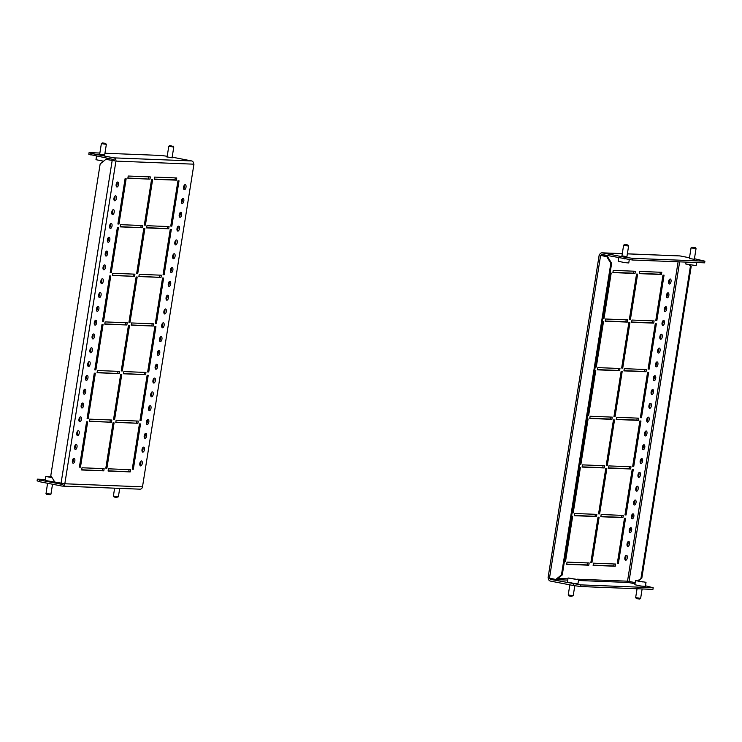 <?xml version="1.0" encoding="UTF-8"?>
<svg xmlns="http://www.w3.org/2000/svg" width="742" height="742" viewBox="0 0 742 742"><rect width="100%" height="100%" fill="white"/><g stroke="black" fill="none" stroke-linecap="round" stroke-linejoin="round"><path stroke-width="1.11" d="M621.935 255.86L626.916 256.649M694.345 259.301L689.364 258.513M627.871 546.446A2.523 1.206 -79 0 1 627.778 546.437A2.523 1.206 -79 0 1 627.064 543.821A2.523 1.206 -79 0 1 628.659 541.474A2.523 1.206 -79 0 1 628.743 541.484A2.523 1.206 -79 0 1 629.457 544.099A2.523 1.206 -79 0 1 627.871 546.446M625.682 560.256A2.523 1.206 -79 0 1 625.589 560.247A2.523 1.206 -79 0 1 624.875 557.632A2.523 1.206 -79 0 1 626.471 555.285A2.523 1.206 -79 0 1 626.554 555.294A2.523 1.206 -79 0 1 627.268 557.91A2.523 1.206 -79 0 1 625.682 560.256M630.051 532.626A2.523 1.206 -79 0 1 629.967 532.617A2.523 1.206 -79 0 1 629.253 530.001A2.523 1.206 -79 0 1 630.839 527.655A2.523 1.206 -79 0 1 630.932 527.664A2.523 1.206 -79 0 1 631.646 530.28A2.523 1.206 -79 0 1 630.051 532.626M632.24 518.816A2.523 1.206 -79 0 1 632.156 518.806A2.523 1.206 -79 0 1 631.442 516.191A2.523 1.206 -79 0 1 633.028 513.844A2.523 1.206 -79 0 1 633.121 513.854A2.523 1.206 -79 0 1 633.835 516.469A2.523 1.206 -79 0 1 632.24 518.816M634.429 505.005A2.523 1.206 -79 0 1 634.345 504.996A2.523 1.206 -79 0 1 633.622 502.38A2.523 1.206 -79 0 1 635.217 500.034A2.523 1.206 -79 0 1 635.31 500.043A2.523 1.206 -79 0 1 636.024 502.659A2.523 1.206 -79 0 1 634.429 505.005M636.617 491.195A2.523 1.206 -79 0 1 636.534 491.185A2.523 1.206 -79 0 1 635.811 488.57A2.523 1.206 -79 0 1 637.406 486.223A2.523 1.206 -79 0 1 637.489 486.233A2.523 1.206 -79 0 1 638.213 488.848A2.523 1.206 -79 0 1 636.617 491.195M638.806 477.375A2.523 1.206 -79 0 1 638.723 477.366A2.523 1.206 -79 0 1 637.999 474.75A2.523 1.206 -79 0 1 639.595 472.404A2.523 1.206 -79 0 1 639.678 472.413A2.523 1.206 -79 0 1 640.402 475.028A2.523 1.206 -79 0 1 638.806 477.375M640.995 463.565A2.523 1.206 -79 0 1 640.903 463.555A2.523 1.206 -79 0 1 640.188 460.94A2.523 1.206 -79 0 1 641.784 458.593A2.523 1.206 -79 0 1 641.867 458.602A2.523 1.206 -79 0 1 642.591 461.218A2.523 1.206 -79 0 1 640.995 463.565M643.184 449.754A2.523 1.206 -79 0 1 643.091 449.745A2.523 1.206 -79 0 1 642.377 447.129A2.523 1.206 -79 0 1 643.973 444.783A2.523 1.206 -79 0 1 644.056 444.792A2.523 1.206 -79 0 1 644.77 447.407A2.523 1.206 -79 0 1 643.184 449.754M645.373 435.944A2.523 1.206 -79 0 1 645.28 435.925A2.523 1.206 -79 0 1 644.566 433.319A2.523 1.206 -79 0 1 646.161 430.963A2.523 1.206 -79 0 1 646.245 430.981A2.523 1.206 -79 0 1 646.959 433.588A2.523 1.206 -79 0 1 645.373 435.944M647.553 422.124A2.523 1.206 -79 0 1 647.469 422.115A2.523 1.206 -79 0 1 646.755 419.499A2.523 1.206 -79 0 1 648.341 417.152A2.523 1.206 -79 0 1 648.434 417.162A2.523 1.206 -79 0 1 649.148 419.777A2.523 1.206 -79 0 1 647.553 422.124M649.742 408.313A2.523 1.206 -79 0 1 649.658 408.304A2.523 1.206 -79 0 1 648.944 405.688A2.523 1.206 -79 0 1 650.53 403.342A2.523 1.206 -79 0 1 650.623 403.351A2.523 1.206 -79 0 1 651.337 405.967A2.523 1.206 -79 0 1 649.742 408.313M651.93 394.503A2.523 1.206 -79 0 1 651.847 394.494A2.523 1.206 -79 0 1 651.124 391.878A2.523 1.206 -79 0 1 652.719 389.531A2.523 1.206 -79 0 1 652.812 389.541A2.523 1.206 -79 0 1 653.526 392.156A2.523 1.206 -79 0 1 651.93 394.503M654.119 380.683A2.523 1.206 -79 0 1 654.036 380.674A2.523 1.206 -79 0 1 653.312 378.058A2.523 1.206 -79 0 1 654.908 375.712A2.523 1.206 -79 0 1 655 375.721A2.523 1.206 -79 0 1 655.715 378.337A2.523 1.206 -79 0 1 654.119 380.683M656.308 366.873A2.523 1.206 -79 0 1 656.225 366.863A2.523 1.206 -79 0 1 655.501 364.248A2.523 1.206 -79 0 1 657.097 361.901A2.523 1.206 -79 0 1 657.18 361.911A2.523 1.206 -79 0 1 657.904 364.526A2.523 1.206 -79 0 1 656.308 366.873M658.497 353.062A2.523 1.206 -79 0 1 658.404 353.053A2.523 1.206 -79 0 1 657.69 350.437A2.523 1.206 -79 0 1 659.286 348.091A2.523 1.206 -79 0 1 659.369 348.1A2.523 1.206 -79 0 1 660.092 350.716A2.523 1.206 -79 0 1 658.497 353.062M660.686 339.252A2.523 1.206 -79 0 1 660.593 339.242A2.523 1.206 -79 0 1 659.879 336.627A2.523 1.206 -79 0 1 661.474 334.271A2.523 1.206 -79 0 1 661.558 334.29A2.523 1.206 -79 0 1 662.272 336.905A2.523 1.206 -79 0 1 660.686 339.252M662.875 325.432A2.523 1.206 -79 0 1 662.782 325.423A2.523 1.206 -79 0 1 662.068 322.807A2.523 1.206 -79 0 1 663.663 320.461A2.523 1.206 -79 0 1 663.747 320.47A2.523 1.206 -79 0 1 664.461 323.085A2.523 1.206 -79 0 1 662.875 325.432M665.064 311.621A2.523 1.206 -79 0 1 664.971 311.612A2.523 1.206 -79 0 1 664.257 308.997A2.523 1.206 -79 0 1 665.843 306.65A2.523 1.206 -79 0 1 665.936 306.659A2.523 1.206 -79 0 1 666.65 309.275A2.523 1.206 -79 0 1 665.064 311.621M667.243 297.811A2.523 1.206 -79 0 1 667.16 297.802A2.523 1.206 -79 0 1 666.446 295.186A2.523 1.206 -79 0 1 668.032 292.84A2.523 1.206 -79 0 1 668.125 292.849A2.523 1.206 -79 0 1 668.839 295.464A2.523 1.206 -79 0 1 667.243 297.811M669.432 284A2.523 1.206 -79 0 1 669.349 283.982A2.523 1.206 -79 0 1 668.635 281.366A2.523 1.206 -79 0 1 670.221 279.02A2.523 1.206 -79 0 1 670.314 279.029A2.523 1.206 -79 0 1 671.028 281.645A2.523 1.206 -79 0 1 669.432 284M633.872 271.201L633.557 273.186L612.929 272.37M635.013 273.464L612.892 272.592L613.244 270.385L635.356 271.257L635.013 273.464L633.557 273.186M626.174 319.821L625.858 321.805L605.231 320.989M627.305 322.084L605.194 321.212L605.546 319.004L627.658 319.876L627.305 322.084L625.858 321.805M618.476 368.44L618.16 370.425L597.533 369.618M619.607 370.712L597.495 369.841L597.839 367.624L619.96 368.496L619.607 370.712L618.16 370.425M610.768 417.06L610.453 419.045L589.825 418.238M611.909 419.332L589.788 418.46L590.14 416.253L612.261 417.125L611.909 419.332L610.453 419.045M603.07 465.688L602.754 467.673L582.127 466.857M604.201 467.952L582.09 467.08L582.442 464.872L604.554 465.744L604.201 467.952L602.754 467.673M595.372 514.308L595.056 516.293L574.429 515.477M596.503 516.571L574.391 515.699L574.744 513.492L596.856 514.364L596.503 516.571L595.056 516.293M587.664 562.928L587.349 564.912L566.721 564.106M588.805 565.2L566.693 564.328L567.036 562.111L589.157 562.983L588.805 565.2L587.349 564.912M660.306 272.24L659.99 274.225L639.363 273.408M661.437 274.503L639.326 273.631L639.678 271.424L661.79 272.295L661.437 274.503L659.99 274.225M652.598 320.859L652.292 322.844L631.655 322.037M653.739 323.132L631.627 322.26L631.971 320.043L654.092 320.915L653.739 323.132L652.292 322.844M644.9 369.479L644.585 371.473L623.957 370.657M646.041 371.751L623.92 370.879L624.272 368.672L646.384 369.544L646.041 371.751L644.585 371.473M637.202 418.108L636.886 420.093L616.259 419.276M638.333 420.371L616.222 419.499L616.574 417.292L638.686 418.163L638.333 420.371L636.886 420.093M629.504 466.727L629.188 468.712L608.561 467.896M630.635 468.99L608.523 468.119L608.867 465.911L630.988 466.783L630.635 468.99L629.188 468.712M604.016 318.392L602.931 318.346L610.109 273.037L611.185 273.084L604.016 318.392L602.958 318.188M596.308 367.012L595.232 366.965L602.411 321.666L603.487 321.703L596.308 367.012L595.26 366.808M588.61 415.631L587.534 415.594L594.704 370.286L595.789 370.323L588.61 415.631L587.562 415.427M580.912 464.251L579.836 464.214L587.005 418.905L588.091 418.952L580.912 464.251L579.854 464.047M573.214 512.88L572.128 512.833L579.307 467.525L580.383 467.571L573.214 512.88L572.156 512.676M565.506 561.499L564.43 561.453L571.609 516.154L572.685 516.191L565.506 561.499L564.458 561.295M630.44 319.431L629.364 319.385L636.543 274.086L637.619 274.123L630.44 319.431L629.392 319.227M622.742 368.051L621.666 368.013L628.836 322.705L629.921 322.742L622.742 368.051L621.685 367.846M615.044 416.679L613.959 416.633L621.137 371.325L622.213 371.371L615.044 416.679L613.986 416.466M607.336 465.299L606.26 465.253L613.439 419.944L614.515 419.991L607.336 465.299L606.288 465.095M599.638 513.918L598.562 513.872L605.741 468.573L606.817 468.61L599.638 513.918L598.59 513.714M591.94 562.538L590.864 562.501L598.033 517.193L599.119 517.23L591.94 562.538L590.882 562.334M656.874 320.47L655.798 320.433L662.968 275.124L664.053 275.171L656.874 320.47L655.817 320.266M649.176 369.099L648.091 369.052L655.269 323.744L656.345 323.79L649.176 369.099L648.118 368.895M641.468 417.718L640.392 417.672L647.571 372.363L648.647 372.41L641.468 417.718L640.42 417.514M633.77 466.338L632.694 466.301L639.864 420.992L640.949 421.029L633.77 466.338L632.713 466.134M669.488 279.419A2.523 1.206 -79 0 1 668.727 283.323M667.299 293.229A2.523 1.206 -79 0 1 666.539 297.134M665.11 307.04A2.523 1.206 -79 0 1 664.35 310.954M662.921 320.85A2.523 1.206 -79 0 1 662.161 324.764M660.732 334.67A2.523 1.206 -79 0 1 659.972 338.575M658.544 348.48A2.523 1.206 -79 0 1 657.783 352.385M656.355 362.291A2.523 1.206 -79 0 1 655.594 366.205M654.166 376.101A2.523 1.206 -79 0 1 653.405 380.015M651.977 389.921A2.523 1.206 -79 0 1 651.226 393.826M649.797 403.731A2.523 1.206 -79 0 1 649.037 407.636M647.608 417.542A2.523 1.206 -79 0 1 646.848 421.456M645.419 431.362A2.523 1.206 -79 0 1 644.659 435.266M643.231 445.172A2.523 1.206 -79 0 1 642.47 449.077M641.042 458.983A2.523 1.206 -79 0 1 640.281 462.897M638.853 472.793A2.523 1.206 -79 0 1 638.092 476.707M636.664 486.613A2.523 1.206 -79 0 1 635.903 490.518M634.475 500.423A2.523 1.206 -79 0 1 633.714 504.328M632.295 514.234A2.523 1.206 -79 0 1 631.535 518.148M630.106 528.044A2.523 1.206 -79 0 1 629.346 531.958M600.816 516.747L601.168 514.531L623.289 515.402L622.937 517.619L600.816 516.747M624.987 514.92L632.165 469.612L633.241 469.658L626.072 514.957L624.987 514.92M593.118 565.367L593.47 563.159L615.582 564.031L615.229 566.239L593.118 565.367M617.288 563.54L624.467 518.231L625.543 518.278L618.364 563.586L617.288 563.54M621.796 515.347L621.481 517.332L600.853 516.525M614.098 563.966L613.782 565.961L593.155 565.144M627.918 541.864A2.523 1.206 -79 0 1 627.157 545.769M625.729 555.675A2.523 1.206 -79 0 1 624.968 559.589M549.831 578.324A1.122 0.983 -87.7 0 0 550.638 579.409L580.903 584.881L653.183 587.729L645.466 585.809M548.375 578.009A2.801 2.458 -87.7 0 0 550.378 581.069L573.112 585.484L573.371 583.833M635.004 583.778L628.316 582.47A1.122 0.983 92.3 0 1 627.519 581.181L635.198 582.591M580.903 584.881L580.643 586.532L652.923 589.38L653.183 587.729M580.643 586.532L573.112 585.484M627.37 253.829L679.709 255.897A2.801 2.458 92.3 0 1 680.034 255.934L689.476 257.771M624.829 258.949L625.089 257.288L632.62 258.337L704.9 261.184L704.64 262.844L632.36 259.997L602.096 254.525A1.122 0.983 -87.7 0 0 600.955 255.443L607.67 256.834L611.631 263.299L562.278 574.92L556.565 579.502L555.758 579.474L548.05 577.87L599.156 255.192M625.089 257.288L602.365 252.874A2.801 2.458 -87.7 0 0 599.508 255.165M694.438 258.735L704.9 261.184M632.62 258.337L632.36 259.997M690.32 265.015L691.192 266.434L690.385 266.406L689.439 264.866M637.684 580.708L641.839 578.055L691.192 266.434M641.839 578.055L638.426 580.791M641.023 578.027L690.385 266.406M600.946 255.508L607.67 256.834M611.631 263.299L610.824 263.271L561.462 574.892L562.278 574.92M610.824 263.271L606.863 256.797M555.758 579.474L561.462 574.892M618.364 563.586L617.316 563.382M615.229 566.239L613.782 565.961M626.072 514.957L625.014 514.753M622.937 517.619L621.481 517.332M639.613 599.044L636.413 598.599L635.662 597.607L640.634 598.395L642.127 588.962M635.504 580.643L634.855 584.724L640.8 586.013L645.373 586.393L646.022 582.303L635.504 580.643L646.022 582.303M642.822 581.932L637.99 581.088L642.822 581.932M573.204 595.743L571.052 596.345L568.928 595.909L568.233 594.954L573.214 595.733L574.8 585.726M568.075 577.981L567.435 582.071L574.15 583.462L577.953 583.741L578.602 579.65L568.075 577.981L578.602 579.65M571.34 578.639L576.135 579.298L571.34 578.639M692.073 247.197L695.328 247.67L692.073 247.197M695.94 248.579L691.145 247.911L692.017 247.151M696.673 262.529L696.182 265.599L685.858 264.059L685.951 262.112M625.794 244.582L627.908 245.018L625.794 244.582M627.908 245.018L628.604 245.982L626.804 245.852L623.623 245.194L624.588 244.489M629.29 259.57L628.762 262.946L624.959 262.668L618.244 261.277L618.791 257.771M104.659 155.059L99.669 154.271M167.098 156.933L172.079 157.721M116.986 187.003A2.523 1.206 -79 0 1 116.893 186.984A2.523 1.206 -79 0 1 116.179 184.368A2.523 1.206 -79 0 1 117.774 182.022A2.523 1.206 -79 0 1 117.857 182.031A2.523 1.206 -79 0 1 118.572 184.647A2.523 1.206 -79 0 1 116.986 187.003M114.797 200.813A2.523 1.206 -79 0 1 114.704 200.804A2.523 1.206 -79 0 1 113.99 198.188A2.523 1.206 -79 0 1 115.585 195.842A2.523 1.206 -79 0 1 115.669 195.851A2.523 1.206 -79 0 1 116.392 198.466A2.523 1.206 -79 0 1 114.797 200.813M112.608 214.624A2.523 1.206 -79 0 1 112.524 214.614A2.523 1.206 -79 0 1 111.801 211.999A2.523 1.206 -79 0 1 113.396 209.652A2.523 1.206 -79 0 1 113.48 209.661A2.523 1.206 -79 0 1 114.203 212.277A2.523 1.206 -79 0 1 112.608 214.624M110.419 228.434A2.523 1.206 -79 0 1 110.335 228.425A2.523 1.206 -79 0 1 109.612 225.809A2.523 1.206 -79 0 1 111.207 223.463A2.523 1.206 -79 0 1 111.3 223.472A2.523 1.206 -79 0 1 112.014 226.087A2.523 1.206 -79 0 1 110.419 228.434M108.23 242.254A2.523 1.206 -79 0 1 108.146 242.244A2.523 1.206 -79 0 1 107.432 239.629A2.523 1.206 -79 0 1 109.018 237.273A2.523 1.206 -79 0 1 109.111 237.292A2.523 1.206 -79 0 1 109.825 239.907A2.523 1.206 -79 0 1 108.23 242.254M106.041 256.064A2.523 1.206 -79 0 1 105.958 256.055A2.523 1.206 -79 0 1 105.243 253.439A2.523 1.206 -79 0 1 106.829 251.093A2.523 1.206 -79 0 1 106.922 251.102A2.523 1.206 -79 0 1 107.636 253.718A2.523 1.206 -79 0 1 106.041 256.064M103.861 269.875A2.523 1.206 -79 0 1 103.769 269.865A2.523 1.206 -79 0 1 103.055 267.25A2.523 1.206 -79 0 1 104.641 264.903A2.523 1.206 -79 0 1 104.733 264.913A2.523 1.206 -79 0 1 105.447 267.528A2.523 1.206 -79 0 1 103.861 269.875M101.673 283.685A2.523 1.206 -79 0 1 101.58 283.676A2.523 1.206 -79 0 1 100.866 281.06A2.523 1.206 -79 0 1 102.461 278.714A2.523 1.206 -79 0 1 102.544 278.723A2.523 1.206 -79 0 1 103.259 281.339A2.523 1.206 -79 0 1 101.673 283.685M99.484 297.505A2.523 1.206 -79 0 1 99.391 297.496A2.523 1.206 -79 0 1 98.677 294.88A2.523 1.206 -79 0 1 100.272 292.534A2.523 1.206 -79 0 1 100.356 292.543A2.523 1.206 -79 0 1 101.07 295.158A2.523 1.206 -79 0 1 99.484 297.505M97.295 311.315A2.523 1.206 -79 0 1 97.202 311.306A2.523 1.206 -79 0 1 96.488 308.691A2.523 1.206 -79 0 1 98.083 306.344A2.523 1.206 -79 0 1 98.167 306.353A2.523 1.206 -79 0 1 98.89 308.969A2.523 1.206 -79 0 1 97.295 311.315M95.106 325.126A2.523 1.206 -79 0 1 95.022 325.117A2.523 1.206 -79 0 1 94.299 322.501A2.523 1.206 -79 0 1 95.894 320.154A2.523 1.206 -79 0 1 95.978 320.164A2.523 1.206 -79 0 1 96.701 322.779A2.523 1.206 -79 0 1 95.106 325.126M92.917 338.946A2.523 1.206 -79 0 1 92.833 338.927A2.523 1.206 -79 0 1 92.11 336.321A2.523 1.206 -79 0 1 93.705 333.965A2.523 1.206 -79 0 1 93.798 333.983A2.523 1.206 -79 0 1 94.512 336.59A2.523 1.206 -79 0 1 92.917 338.946M90.728 352.756A2.523 1.206 -79 0 1 90.645 352.747A2.523 1.206 -79 0 1 89.93 350.131A2.523 1.206 -79 0 1 91.516 347.785A2.523 1.206 -79 0 1 91.609 347.794A2.523 1.206 -79 0 1 92.323 350.409A2.523 1.206 -79 0 1 90.728 352.756M88.539 366.567A2.523 1.206 -79 0 1 88.456 366.557A2.523 1.206 -79 0 1 87.741 363.942A2.523 1.206 -79 0 1 89.328 361.595A2.523 1.206 -79 0 1 89.42 361.604A2.523 1.206 -79 0 1 90.134 364.22A2.523 1.206 -79 0 1 88.539 366.567M86.35 380.377A2.523 1.206 -79 0 1 86.267 380.368A2.523 1.206 -79 0 1 85.553 377.752A2.523 1.206 -79 0 1 87.139 375.406A2.523 1.206 -79 0 1 87.231 375.415A2.523 1.206 -79 0 1 87.946 378.03A2.523 1.206 -79 0 1 86.35 380.377M84.171 394.197A2.523 1.206 -79 0 1 84.078 394.188A2.523 1.206 -79 0 1 83.364 391.572A2.523 1.206 -79 0 1 84.959 389.225A2.523 1.206 -79 0 1 85.042 389.235A2.523 1.206 -79 0 1 85.757 391.85A2.523 1.206 -79 0 1 84.171 394.197M81.982 408.007A2.523 1.206 -79 0 1 81.889 407.998A2.523 1.206 -79 0 1 81.175 405.382A2.523 1.206 -79 0 1 82.77 403.036A2.523 1.206 -79 0 1 82.854 403.045A2.523 1.206 -79 0 1 83.568 405.661A2.523 1.206 -79 0 1 81.982 408.007M79.793 421.818A2.523 1.206 -79 0 1 79.7 421.808A2.523 1.206 -79 0 1 78.986 419.193A2.523 1.206 -79 0 1 80.581 416.846A2.523 1.206 -79 0 1 80.665 416.856A2.523 1.206 -79 0 1 81.388 419.471A2.523 1.206 -79 0 1 79.793 421.818M77.604 435.628A2.523 1.206 -79 0 1 77.52 435.619A2.523 1.206 -79 0 1 76.797 433.003A2.523 1.206 -79 0 1 78.392 430.657A2.523 1.206 -79 0 1 78.476 430.666A2.523 1.206 -79 0 1 79.199 433.282A2.523 1.206 -79 0 1 77.604 435.628M75.415 449.448A2.523 1.206 -79 0 1 75.332 449.439A2.523 1.206 -79 0 1 74.608 446.823A2.523 1.206 -79 0 1 76.203 444.477A2.523 1.206 -79 0 1 76.287 444.486A2.523 1.206 -79 0 1 77.01 447.101A2.523 1.206 -79 0 1 75.415 449.448M73.226 463.258A2.523 1.206 -79 0 1 73.143 463.249A2.523 1.206 -79 0 1 72.419 460.634A2.523 1.206 -79 0 1 74.014 458.287A2.523 1.206 -79 0 1 74.107 458.296A2.523 1.206 -79 0 1 74.821 460.912A2.523 1.206 -79 0 1 73.226 463.258M183.005 198.494A2.523 1.206 101 0 0 181.419 200.841A2.523 1.206 101 0 0 182.133 203.456A2.523 1.206 101 0 0 182.217 203.466A2.523 1.206 101 0 0 183.812 201.119A2.523 1.206 101 0 0 183.098 198.504A2.523 1.206 101 0 0 183.005 198.494M185.194 184.684A2.523 1.206 101 0 0 183.599 187.03A2.523 1.206 101 0 0 184.322 189.646A2.523 1.206 101 0 0 184.406 189.655A2.523 1.206 101 0 0 186.001 187.309A2.523 1.206 101 0 0 185.287 184.693A2.523 1.206 101 0 0 185.194 184.684M180.816 212.314A2.523 1.206 101 0 0 179.23 214.661A2.523 1.206 101 0 0 179.944 217.276A2.523 1.206 101 0 0 180.028 217.285A2.523 1.206 101 0 0 181.623 214.939A2.523 1.206 101 0 0 180.909 212.323A2.523 1.206 101 0 0 180.816 212.314M178.627 226.125A2.523 1.206 101 0 0 177.041 228.471A2.523 1.206 101 0 0 177.755 231.087A2.523 1.206 101 0 0 177.848 231.096A2.523 1.206 101 0 0 179.434 228.749A2.523 1.206 101 0 0 178.72 226.134A2.523 1.206 101 0 0 178.627 226.125M176.448 239.935A2.523 1.206 101 0 0 174.852 242.282A2.523 1.206 101 0 0 175.566 244.897A2.523 1.206 101 0 0 175.659 244.906A2.523 1.206 101 0 0 177.245 242.56A2.523 1.206 101 0 0 176.531 239.944A2.523 1.206 101 0 0 176.448 239.935M174.259 253.745A2.523 1.206 101 0 0 172.663 256.092A2.523 1.206 101 0 0 173.378 258.708A2.523 1.206 101 0 0 173.47 258.717A2.523 1.206 101 0 0 175.056 256.37A2.523 1.206 101 0 0 174.342 253.755A2.523 1.206 101 0 0 174.259 253.745M172.07 267.565A2.523 1.206 101 0 0 170.475 269.912A2.523 1.206 101 0 0 171.189 272.527A2.523 1.206 101 0 0 171.281 272.537A2.523 1.206 101 0 0 172.877 270.19A2.523 1.206 101 0 0 172.153 267.574A2.523 1.206 101 0 0 172.07 267.565M169.881 281.376A2.523 1.206 101 0 0 168.286 283.722A2.523 1.206 101 0 0 169.009 286.338A2.523 1.206 101 0 0 169.093 286.347A2.523 1.206 101 0 0 170.688 284A2.523 1.206 101 0 0 169.964 281.385A2.523 1.206 101 0 0 169.881 281.376M167.692 295.186A2.523 1.206 101 0 0 166.097 297.533A2.523 1.206 101 0 0 166.82 300.148A2.523 1.206 101 0 0 166.904 300.158A2.523 1.206 101 0 0 168.499 297.811A2.523 1.206 101 0 0 167.785 295.195A2.523 1.206 101 0 0 167.692 295.186M165.503 308.997A2.523 1.206 101 0 0 163.917 311.352A2.523 1.206 101 0 0 164.631 313.959A2.523 1.206 101 0 0 164.715 313.977A2.523 1.206 101 0 0 166.31 311.621A2.523 1.206 101 0 0 165.596 309.015A2.523 1.206 101 0 0 165.503 308.997M163.314 322.816A2.523 1.206 101 0 0 161.728 325.163A2.523 1.206 101 0 0 162.442 327.778A2.523 1.206 101 0 0 162.526 327.788A2.523 1.206 101 0 0 164.121 325.441A2.523 1.206 101 0 0 163.407 322.826A2.523 1.206 101 0 0 163.314 322.816M161.125 336.627A2.523 1.206 101 0 0 159.539 338.973A2.523 1.206 101 0 0 160.253 341.589A2.523 1.206 101 0 0 160.346 341.598A2.523 1.206 101 0 0 161.932 339.252A2.523 1.206 101 0 0 161.218 336.636A2.523 1.206 101 0 0 161.125 336.627M158.946 350.437A2.523 1.206 101 0 0 157.35 352.784A2.523 1.206 101 0 0 158.065 355.399A2.523 1.206 101 0 0 158.157 355.409A2.523 1.206 101 0 0 159.743 353.062A2.523 1.206 101 0 0 159.029 350.447A2.523 1.206 101 0 0 158.946 350.437M156.757 364.257A2.523 1.206 101 0 0 155.161 366.604A2.523 1.206 101 0 0 155.876 369.219A2.523 1.206 101 0 0 155.968 369.228A2.523 1.206 101 0 0 157.554 366.882A2.523 1.206 101 0 0 156.84 364.266A2.523 1.206 101 0 0 156.757 364.257M154.568 378.068A2.523 1.206 101 0 0 152.973 380.414A2.523 1.206 101 0 0 153.687 383.03A2.523 1.206 101 0 0 153.78 383.039A2.523 1.206 101 0 0 155.375 380.692A2.523 1.206 101 0 0 154.651 378.077A2.523 1.206 101 0 0 154.568 378.068M152.379 391.878A2.523 1.206 101 0 0 150.784 394.225A2.523 1.206 101 0 0 151.507 396.84A2.523 1.206 101 0 0 151.591 396.849A2.523 1.206 101 0 0 153.186 394.503A2.523 1.206 101 0 0 152.462 391.887A2.523 1.206 101 0 0 152.379 391.878M150.19 405.688A2.523 1.206 101 0 0 148.595 408.035A2.523 1.206 101 0 0 149.318 410.651A2.523 1.206 101 0 0 149.402 410.669A2.523 1.206 101 0 0 150.997 408.313A2.523 1.206 101 0 0 150.283 405.698A2.523 1.206 101 0 0 150.19 405.688M148.001 419.508A2.523 1.206 101 0 0 146.415 421.855A2.523 1.206 101 0 0 147.129 424.47A2.523 1.206 101 0 0 147.213 424.48A2.523 1.206 101 0 0 148.808 422.133A2.523 1.206 101 0 0 148.094 419.518A2.523 1.206 101 0 0 148.001 419.508M145.812 433.319A2.523 1.206 101 0 0 144.226 435.665A2.523 1.206 101 0 0 144.94 438.281A2.523 1.206 101 0 0 145.024 438.29A2.523 1.206 101 0 0 146.619 435.944A2.523 1.206 101 0 0 145.905 433.328A2.523 1.206 101 0 0 145.812 433.319M143.623 447.129A2.523 1.206 101 0 0 142.037 449.476A2.523 1.206 101 0 0 142.752 452.091A2.523 1.206 101 0 0 142.835 452.101A2.523 1.206 101 0 0 144.43 449.754A2.523 1.206 101 0 0 143.716 447.138A2.523 1.206 101 0 0 143.623 447.129M141.444 460.94A2.523 1.206 101 0 0 139.848 463.296A2.523 1.206 101 0 0 140.563 465.911A2.523 1.206 101 0 0 140.655 465.92A2.523 1.206 101 0 0 142.241 463.574A2.523 1.206 101 0 0 141.527 460.958A2.523 1.206 101 0 0 141.444 460.94M81.694 469.76L103.778 470.855L104.13 468.647L82.01 467.775L81.657 469.983L103.778 470.855M102.322 470.576L102.637 468.592M89.402 421.141L111.476 422.235L111.829 420.028L89.708 419.156L89.365 421.363L111.476 422.235M110.029 421.957L110.345 419.963M97.1 372.521L119.174 373.616L119.527 371.399L97.415 370.527L97.063 372.744L119.174 373.616M117.728 373.328L118.043 371.343M104.798 323.892L126.882 324.987L127.225 322.779L105.114 321.907L104.761 324.115L126.882 324.987M125.426 324.708L125.741 322.724M112.496 275.273L134.58 276.367L134.933 274.16L112.812 273.288L112.469 275.495L134.58 276.367M133.133 276.089L133.439 274.104M120.204 226.653L142.279 227.748L142.631 225.54L120.519 224.668L120.167 226.876L142.279 227.748M140.832 227.469L141.147 225.475M127.902 178.034L149.986 179.128L150.329 176.911L128.218 176.04L127.865 178.256L149.986 179.128M148.53 178.841L148.845 176.856M108.128 470.799L130.202 471.903L130.555 469.686L108.443 468.814L108.091 471.031L130.202 471.903M128.756 471.615L129.071 469.63M115.826 422.179L137.91 423.274L138.253 421.066L116.142 420.195L115.789 422.402L137.91 423.274M136.454 422.996L136.769 421.011M123.524 373.56L145.608 374.654L145.961 372.447L123.84 371.575L123.497 373.782L145.608 374.654M144.161 374.376L144.467 372.382M131.232 324.94L153.306 326.035L153.659 323.827L131.547 322.955L131.195 325.163L153.306 326.035M151.86 325.747L152.175 323.762M138.93 276.312L161.014 277.415L161.357 275.199L139.246 274.327L138.893 276.543L161.014 277.415M159.558 277.128L159.873 275.143M79.431 466.95L80.479 467.154L87.658 421.855L86.582 421.808L79.403 467.117L80.479 467.154M87.129 418.33L88.177 418.534L95.356 373.226L94.28 373.189L87.102 418.497L88.177 418.534M94.828 369.711L95.885 369.915L103.055 324.606L101.979 324.569L94.8 369.868L95.885 369.915M102.526 321.091L103.583 321.295L110.762 275.987L109.677 275.941L102.507 321.249L103.583 321.295M110.233 272.462L111.281 272.666L118.46 227.367L117.384 227.321L110.206 272.629L111.281 272.666M117.932 223.843L118.989 224.047L126.159 178.739L125.083 178.701L117.904 224.01L118.989 224.047M105.856 467.998L106.913 468.202L114.082 422.894L113.007 422.847L105.828 468.156L106.913 468.202M113.554 419.369L114.611 419.582L121.79 374.274L120.705 374.228L113.535 419.536L114.611 419.582M121.261 370.75L122.309 370.954L129.488 325.655L128.412 325.608L121.234 370.917L122.309 370.954M128.96 322.13L130.017 322.334L137.187 277.026L136.111 276.989L128.932 322.288L130.017 322.334M136.658 273.51L137.715 273.715L144.894 228.406L143.809 228.36L136.639 273.668L137.715 273.715M144.365 224.882L145.413 225.095L152.592 179.787L151.516 179.74L144.338 225.049L145.413 225.095M132.289 469.037L133.337 469.241L140.516 423.932L139.44 423.895L132.261 469.204L133.337 469.241M139.988 420.417L141.045 420.621L148.215 375.313L147.139 375.276L139.96 420.575L141.045 420.621M147.686 371.798L148.743 372.002L155.922 326.693L154.837 326.647L147.667 371.955L148.743 372.002M155.393 323.169L156.441 323.373L163.62 278.074L162.544 278.027L155.366 323.336L156.441 323.373M139.941 465.243A2.523 1.206 101 0 0 140.702 461.338M142.13 451.433A2.523 1.206 101 0 0 142.891 447.519M144.319 437.622A2.523 1.206 101 0 0 145.08 433.708M146.508 423.803A2.523 1.206 101 0 0 147.259 419.898M148.688 409.992A2.523 1.206 101 0 0 149.448 406.078M150.876 396.182A2.523 1.206 101 0 0 151.637 392.268M153.065 382.362A2.523 1.206 101 0 0 153.826 378.457M155.254 368.551A2.523 1.206 101 0 0 156.015 364.647M157.443 354.741A2.523 1.206 101 0 0 158.204 350.827M159.632 340.93A2.523 1.206 101 0 0 160.393 337.016M161.821 327.111A2.523 1.206 101 0 0 162.581 323.206M164.01 313.3A2.523 1.206 101 0 0 164.77 309.395M166.189 299.49A2.523 1.206 101 0 0 166.95 295.576M168.378 285.67A2.523 1.206 101 0 0 169.139 281.765M170.567 271.86A2.523 1.206 101 0 0 171.328 267.955M172.756 258.049A2.523 1.206 101 0 0 173.517 254.135M174.945 244.239A2.523 1.206 101 0 0 175.706 240.325M177.134 230.419A2.523 1.206 101 0 0 177.895 226.514M179.323 216.608A2.523 1.206 101 0 0 180.083 212.704M146.628 227.692L167.256 228.508L167.571 226.523M154.336 179.072L174.964 179.889L175.279 177.895M117.032 182.411A2.523 1.206 -79 0 1 116.271 186.325M114.843 196.231A2.523 1.206 -79 0 1 114.082 200.136M112.654 210.042A2.523 1.206 -79 0 1 111.894 213.956M110.465 223.852A2.523 1.206 -79 0 1 109.705 227.766M108.286 237.672A2.523 1.206 -79 0 1 107.525 241.577M106.097 251.482A2.523 1.206 -79 0 1 105.336 255.387M103.908 265.293A2.523 1.206 -79 0 1 103.147 269.207M101.719 279.103A2.523 1.206 -79 0 1 100.958 283.017M99.53 292.923A2.523 1.206 -79 0 1 98.769 296.828M97.341 306.734A2.523 1.206 -79 0 1 96.581 310.638M95.152 320.544A2.523 1.206 -79 0 1 94.392 324.458M92.963 334.364A2.523 1.206 -79 0 1 92.203 338.269M90.774 348.174A2.523 1.206 -79 0 1 90.023 352.079M88.595 361.985A2.523 1.206 -79 0 1 87.834 365.899M86.406 375.795A2.523 1.206 -79 0 1 85.645 379.709M84.217 389.615A2.523 1.206 -79 0 1 83.456 393.52M82.028 403.425A2.523 1.206 -79 0 1 81.268 407.33M79.839 417.236A2.523 1.206 -79 0 1 79.079 421.15M77.65 431.046A2.523 1.206 -79 0 1 76.89 434.96M75.461 444.866A2.523 1.206 -79 0 1 74.701 448.771M73.272 458.677A2.523 1.206 -79 0 1 72.512 462.581M181.512 202.798A2.523 1.206 101 0 0 182.272 198.884M183.691 188.987A2.523 1.206 101 0 0 184.452 185.073M146.591 227.915L168.712 228.786L169.065 226.579L146.944 225.707L146.591 227.915M163.064 274.716L164.149 274.753L171.319 229.445L170.243 229.408L163.064 274.716M154.299 179.295L176.41 180.167L176.763 177.959L154.651 177.088L154.299 179.295M170.762 226.087L171.847 226.134L179.017 180.825L177.941 180.788L170.762 226.087M114.481 160.819L105.874 159.354L114.481 160.819A1.122 0.983 -87.7 0 0 113.684 159.53L88.817 154.271L89.077 152.62L99.873 153.037M172.172 157.146L191.621 160.931A2.801 2.458 92.3 0 1 193.597 164.167L115.928 161.107A2.801 2.458 -87.7 0 0 113.953 157.87L91.22 153.446L90.96 155.106M167.2 156.274L161.357 155.468L104.947 153.242M89.077 152.62L91.22 153.446M115.928 161.107L64.823 483.775L142.492 486.835L193.95 164.13L142.492 486.835A2.801 2.458 92.3 0 1 139.969 489.173L62.291 486.103A2.801 2.458 -87.7 0 0 64.823 483.775L54.769 482.031L50.808 475.566L100.161 163.945L105.874 159.354M45.327 479.471L37.36 479.156L39.502 479.991L62.226 484.415A1.122 0.983 -87.7 0 0 63.339 483.626M39.502 479.991L39.243 481.651L61.966 486.066A2.801 2.458 -87.7 0 0 62.291 486.103M39.243 481.651L37.1 480.816L37.36 479.156M170.79 225.93L171.847 226.134M174.964 179.889L176.41 180.167M163.092 274.549L164.149 274.753M167.256 228.508L168.712 228.786M118.368 496.815L116.206 497.418L114.092 496.982L113.396 496.027L118.377 496.806L119.712 488.366M49.927 494.803L46.69 494.302M47.562 483.265L46.06 493.421L50.948 494.153L52.524 484.229M51.68 476.985L45.819 476.401L45.169 480.491L55.622 482.198M45.819 476.401L52.144 477.737M171.866 146.016L169.751 145.571L171.866 146.016M173.071 146.091L173.767 147.055L168.786 146.267L167.061 157.156M105.587 143.401L102.331 142.909L105.587 143.401M106.254 144.338L101.366 143.605L99.641 154.503M103.574 161.209L95.978 159.697L96.534 156.191M105.642 143.438L106.347 144.402L104.622 155.291M600.955 255.443L608.301 255.73M678.105 261.796L627.519 581.181L577.23 579.196M567.945 578.834L557.901 578.435M550.638 579.409L567.751 580.086M578.463 580.504L628.316 582.47M602.365 252.874L622.288 253.653M627.361 253.857L680.034 255.934M629.031 581.385L679.635 261.861M549.47 578.25L600.575 255.582M113.953 157.87L191.621 160.931M112.163 160.578L61.057 483.255M622.288 253.634L602.031 252.827M635.653 597.598L637.053 588.758M639.669 599.091L640.634 598.395M568.233 594.945L569.828 584.854M695.328 247.67L696.033 248.635M696.033 248.644L694.308 259.533M691.052 247.856L689.327 258.735M623.623 245.194L621.898 256.083M628.604 245.982L626.888 256.871M113.396 496.018L114.63 488.171M49.983 494.849L50.948 494.153M46.672 494.33L45.967 493.365M173.767 147.055L172.042 157.944M169.751 145.571L168.796 146.257M102.331 142.909L101.366 143.605M106.996 158.222L106.802 159.409"/></g></svg>
